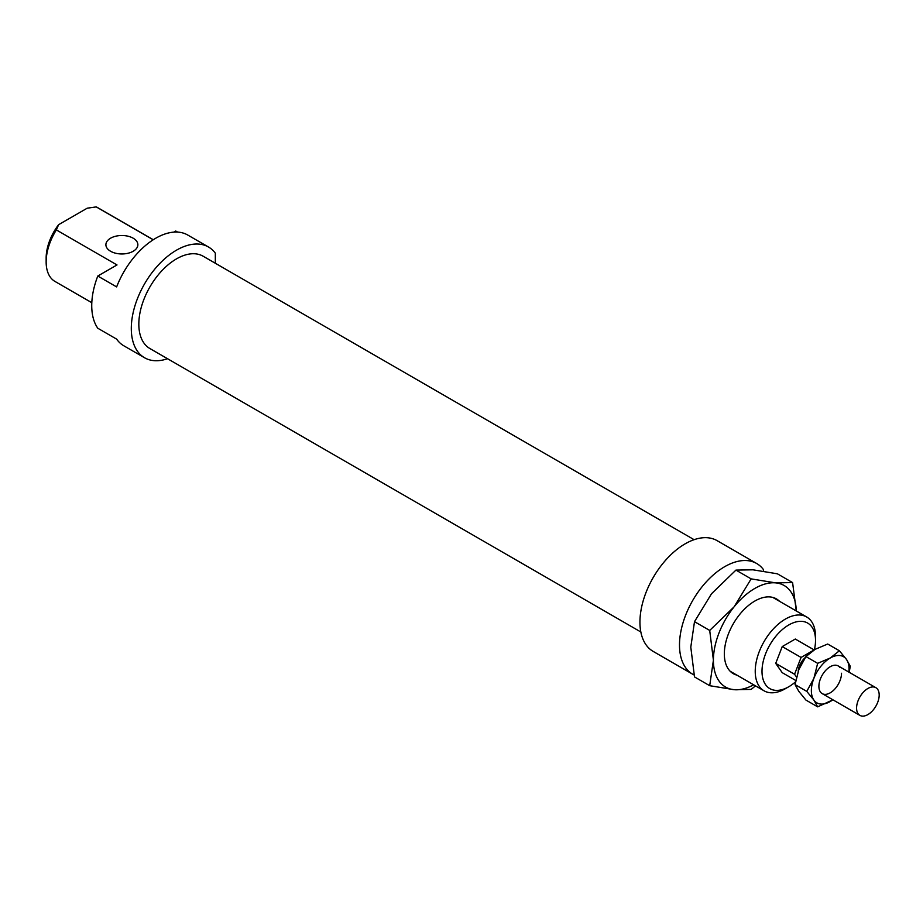 <?xml version="1.0" encoding="UTF-8"?>
<svg xmlns="http://www.w3.org/2000/svg" width="923" height="923" viewBox="0 0 923 923"><rect width="100%" height="100%" fill="white"/><g stroke="black" fill="none" stroke-linecap="round" stroke-linejoin="round"><path stroke-width="1.38" d="M873.539 686.966A15.979 9.23 120 0 0 858.921 698.769A15.979 9.23 120 0 0 859.89 715.383A15.979 9.23 120 0 0 862.232 716.098A15.979 9.23 120 0 0 876.85 704.307A15.979 9.23 120 0 0 875.869 687.693A15.979 9.23 120 0 0 873.539 686.966M805.294 657.522A13.326 7.696 120 0 0 798.21 671.275M795.764 680.482L782.231 672.671L775.712 663.395L782.231 646.573L795.291 639.039L814.132 649.919L801.072 657.441L782.231 646.573M796.503 677.055L794.553 674.263L775.712 663.395M794.553 674.263L801.072 657.441M763.517 571.175L763.517 569.687A63.941 36.92 120 0 0 756.675 563.503A63.941 36.92 120 0 0 707.41 580.636A63.941 36.92 120 0 0 679.501 644.981A63.941 36.92 120 0 0 692.746 674.251A63.941 36.92 120 0 0 694.084 674.967M756.675 563.503L717.125 540.659A63.941 36.92 120 0 0 667.848 557.792A63.941 36.92 120 0 0 639.939 622.137A63.941 36.92 120 0 0 653.184 651.407L692.746 674.251M694.119 539.69L203.152 256.225A53.28 30.759 120 0 0 162.09 270.508A53.28 30.759 120 0 0 138.831 324.123A53.28 30.759 120 0 0 149.872 348.525L640.839 631.978M133.189 238.203A15.979 9.23 0 0 0 115.767 236.207A15.979 9.23 0 0 0 105.891 244.733A15.979 9.23 0 0 0 110.575 251.252A15.979 9.23 0 0 0 127.997 253.26A15.979 9.23 0 0 0 137.862 244.733A15.979 9.23 0 0 0 133.189 238.203M215.324 263.251L215.324 253.179A63.941 36.92 120 0 0 208.483 247.006A63.941 36.92 120 0 0 159.206 264.128A63.941 36.92 120 0 0 131.297 328.473A63.941 36.92 120 0 0 144.542 357.743A63.941 36.92 120 0 0 167.548 358.724M208.483 247.006L187.761 235.042A63.941 36.92 120 0 0 116.633 286.915L97.792 276.035A63.941 36.92 120 0 0 91.735 305.64A63.941 36.92 120 0 0 97.792 328.242L116.633 339.122A63.941 36.92 120 0 0 123.82 345.79L144.542 357.743M815.517 636.489A42.631 24.609 120 0 0 806.679 616.979A42.631 24.609 120 0 0 773.832 628.401A42.631 24.609 120 0 0 755.233 671.298A42.631 24.609 120 0 0 764.059 690.808A42.631 24.609 120 0 0 785.369 688.696L788.761 686.747A37.831 21.84 -60 0 1 762.006 671.298A37.831 21.84 -60 0 1 788.761 624.963A37.831 21.84 -60 0 1 815.517 640.412L815.517 636.489M815.517 640.412A37.831 21.84 -60 0 1 814.421 649.746M795.511 681.855A37.831 21.84 -60 0 1 788.761 686.747M97.792 276.035L117.013 264.947L56.349 229.919L58.599 224.704L87.2 208.194L96.223 206.902A42.631 24.609 -60 0 1 97.607 207.594L153.276 239.738M58.599 224.704A37.831 21.84 120 0 0 46.15 258.002L46.15 261.913A42.631 24.609 -60 0 1 56.349 229.919M91.804 302.698L54.976 281.434A42.631 24.609 -60 0 1 46.15 261.913M96.223 206.902L153.195 239.784M177.597 232.088L175.762 231.027L173.859 232.123M736.923 675.14A43.162 24.921 -60 0 1 724.336 653.899A43.162 24.921 -60 0 1 754.852 601.035A43.162 24.921 -60 0 1 779.543 601.311M792.592 582.586L796.284 610.98A58.611 33.839 120 0 0 775.574 582.863L792.592 582.586L777.397 573.806L752.972 569.814L735.943 570.102L711.529 593.743L694.5 621.664L690.796 647.15L694.5 676.917L709.706 685.697L713.41 660.199L709.706 630.432L734.131 606.792L751.149 578.883L775.574 582.863A58.611 33.839 120 0 0 754.852 588.424A58.611 33.839 120 0 0 734.131 606.792A58.611 33.839 120 0 0 713.41 660.199A58.611 33.839 120 0 0 734.131 689.689A58.611 33.839 120 0 0 753.653 684.808M755.499 685.87L751.149 689.4L734.131 689.689L709.706 685.697M709.706 630.432L694.5 621.664M751.149 578.883L735.943 570.102M832.938 699.819L817.651 706.845L813.89 700.072L806.771 691.373L813.89 678.324A26.64 15.379 120 0 0 811.363 690.658A26.64 15.379 120 0 0 813.89 700.072A26.64 15.379 120 0 0 830.204 701.538A26.64 15.379 120 0 0 832.869 699.772M848.86 672.094A26.64 15.379 120 0 0 849.045 668.91A26.64 15.379 120 0 0 846.518 659.484L850.279 666.256L849.195 672.279M839.399 650.773L846.518 659.484A26.64 15.379 120 0 0 830.204 658.03L839.399 650.773L827.689 644.023L815.136 649.331L805.941 656.576L798.822 669.625L795.061 684.612L798.822 691.373L805.941 700.084L817.651 706.845M839.999 667.606A15.979 9.23 120 0 0 830.204 666.729A15.979 9.23 120 0 0 818.897 686.308A15.979 9.23 120 0 0 830.204 692.838A15.979 9.23 120 0 0 841.511 673.259M830.204 658.03A26.64 15.379 120 0 0 813.89 678.324L817.651 663.337L830.204 658.03M817.651 663.337L805.941 656.576M806.771 691.373L795.061 684.612M822.208 693.623L859.89 715.383M838.199 665.933L875.869 687.693M772.782 597.412L806.679 616.979M730.162 671.24L764.059 690.808"/></g></svg>
